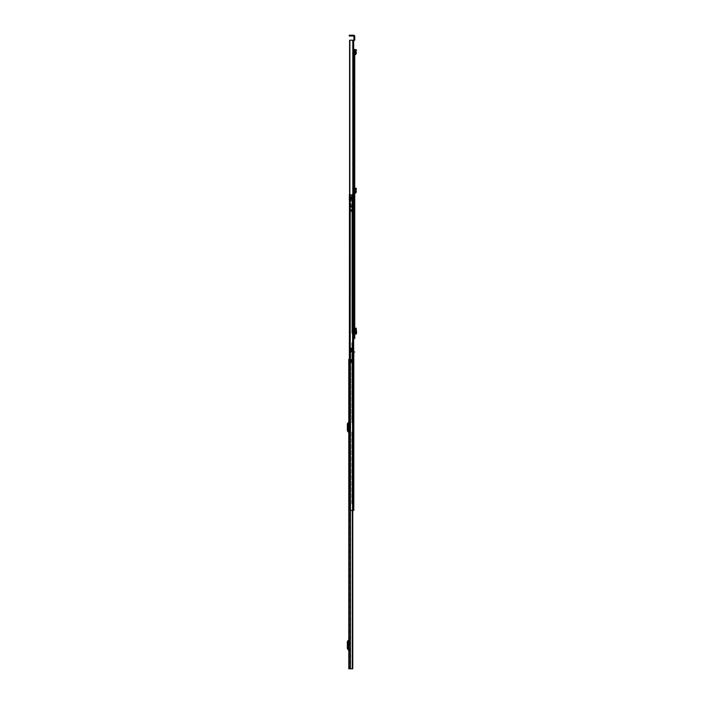 <?xml version="1.0" encoding="UTF-8"?>
<svg xmlns="http://www.w3.org/2000/svg" width="704" height="704" viewBox="0 0 704 704"><rect width="100%" height="100%" fill="white"/><g stroke="black" fill="none" stroke-linecap="round" stroke-linejoin="round"><path stroke-width="0.53" stroke-dasharray="3.52 2.64" d="M353.936 197.938L354.746 197.938L354.746 196.319L353.936 196.319L353.936 197.938L353.936 196.319M354.746 50.266L353.936 50.169L353.936 49.386L353.936 50.169L354.746 50.266L354.746 54.727L354.746 53.909L355.564 53.654L355.212 51.269L356.03 51.242L355.212 51.269M354.746 333.15L354.561 334.022L353.936 334.022L354.649 334.022L354.649 328.196L353.936 328.196L354.746 328.196L354.746 334.022L355.423 334.013L355.326 328.284L355.23 333.96L356.215 334.013L355.423 334.013L355.423 328.205L354.746 328.196L354.746 334.022L354.561 333.256L353.936 333.256L353.936 334.022L353.936 328.196L353.936 328.962L354.746 329.067M355.027 329.234L355.027 332.983M354.746 49.482L353.936 49.386L354.746 49.482L354.746 54.727L356.374 53.53L355.564 53.654M353.936 57.719L354.746 57.719L354.746 59.338L353.936 59.338L353.936 57.719L353.936 59.338M354.746 188.082L353.936 187.986L353.936 188.769L353.936 187.986L354.746 188.082L354.746 193.327L354.746 188.866L354.746 192.509L355.564 192.254L355.212 189.869L356.03 189.842L355.212 189.869M353.936 323.717L354.746 323.717L354.746 325.336L353.936 325.336L353.936 323.717L353.936 325.336M353.936 336.873L354.746 336.873L354.746 338.501L353.936 338.501L353.936 336.873L353.936 338.501M353.936 39.565L353.47 40.19L354.746 40.19L354.746 39.565L353.936 39.565L353.936 36.476A0.466 0.466 0 0 0 353.47 36.01L349.914 36.01L349.914 35.2L349.29 35.2L349.29 36.01L349.914 36.01M349.914 35.2L353.47 35.2A1.276 1.276 0 0 1 354.746 36.476L354.746 39.565M353.936 188.769L353.936 193.327A0.81 0.81 0 0 1 354.649 192.518A0.81 0.81 0 0 0 353.936 193.327L353.936 188.769L354.746 188.866L353.936 188.769M353.936 50.169L353.936 54.727A0.81 0.81 0 0 1 354.649 53.918A0.81 0.81 0 0 0 353.936 54.727L353.936 50.169M354.086 329.234L354.086 332.983M353.936 333.256L353.936 328.962M353.936 40.19L354.746 40.19L353.936 40.19L353.936 352L350.865 352L353.329 352L352.123 352L352.123 348.198L350.126 348.198L352.123 348.198L351.674 352L352.123 352L352.123 348.198L349.606 348.198L349.606 40.19L353.936 40.19L353.936 352L354.746 352L353.329 352L354.746 352M352.123 348.26L350.865 348.26L350.865 352L352.246 352L351.692 352L351.674 348.26L352.246 348.26L352.246 352L352.246 348.26L351.49 348.26L351.49 352L351.49 348.26L350.935 348.26L352.246 348.26L351.692 348.26L352.123 352M349.606 40.19L349.501 348.198L350.126 40.19L349.501 40.19L349.606 348.198M350.126 348.198L350.126 40.19L350.126 348.198M355.282 334.022L355.282 328.196L355.379 334.022M355.326 333.934L355.969 333.159L355.969 329.058L356.646 329.058L356.039 328.284L356.039 333.934L355.23 333.96L355.221 328.266M355.969 333.159L356.646 333.159L356.039 333.96M355.969 329.058L355.326 328.284L356.039 328.258L355.326 328.284M355.23 328.258L356.039 328.258M356.374 53.53L356.356 49.746L355.564 49.57L355.221 51.163M354.746 193.327L356.374 192.13L355.564 192.254M356.374 192.13L356.356 188.346L355.564 188.17L355.221 189.763M349.254 359.357L349.862 359.357L349.862 362.481L349.862 359.357L349.862 362.481L351.454 362.481L351.454 359.357L348.788 359.357L349.598 359.357L349.598 668.8L349.598 359.357L349.862 362.63L351.718 362.481L351.454 359.357L348.788 359.357L348.788 668.8L352.766 668.8L349.862 668.8L352.616 668.8L352.766 362.63L352.616 510.4L353.813 510.4L353.813 503.853L353.813 510.4L353.126 510.4L353.126 506.405L353.126 510.4L353.813 510.4L349.994 510.4L353.813 510.4L353.1 510.4L353.1 506.405L349.483 506.405L350.152 506.405L350.152 510.4L353.813 510.4L353.813 196.592L353.038 503.853L353.813 503.853L353.813 422.629L353.813 503.853L353.126 503.853L353.038 422.629L353.813 422.629L353.126 422.629L353.038 333.326L353.813 333.326L353.813 196.592L353.813 510.4L353.813 196.592L352.528 196.592L352.528 333.326L353.522 333.326L352.528 333.326L352.528 210.593A0.845 0.845 0 0 1 352.528 210.751A0.845 0.845 0 0 0 352.519 210.593L351.842 210.593L351.842 333.326L353.038 333.326L351.842 333.326L351.842 207.504L351.842 210.593L352.519 210.593A0.845 0.845 0 0 0 351.692 209.906A0.845 0.845 0 0 1 352.519 210.593L352.528 207.504L351.842 207.504L351.842 199.118L351.842 207.504L352.528 207.504L352.528 202.206L351.842 202.206L352.528 202.206L352.528 199.118A0.81 0.81 0 0 0 352.528 198.994L352.528 198.994A0.81 0.81 0 0 1 352.519 199.118L351.842 198.994L352.519 199.118A0.81 0.81 0 0 1 351.718 199.804A0.81 0.81 0 0 0 352.519 199.118L352.528 196.592L353.813 196.592L352.062 196.592L352.062 199.399L350.662 199.399L352.062 199.399L350.97 199.399L352.062 199.399L352.062 196.592L352.598 196.592L351.842 196.592L351.842 199.118L351.842 196.592L353.038 196.592L352.132 196.592L352.132 333.326L352.132 196.592L353.813 196.592L353.126 196.592L353.126 510.4L353.813 510.4L353.813 196.592L353.126 196.592L353.126 510.4L353.813 510.4L349.254 510.4L353.126 510.4L349.254 510.4L353.1 510.4L353.1 506.405L350.09 506.405L350.152 510.4L349.483 510.4L349.254 506.405L349.052 510.4L353.038 510.4L352.616 196.592L352.598 352M348.788 639.54L348.788 641.071L348.788 639.54A0.748 0.748 0 0 1 348.612 640.015L347.618 641.203A1.126 1.126 0 0 0 347.354 641.925L347.354 648.278A1.126 1.126 0 0 0 347.618 649L348.612 650.188A0.748 0.748 0 0 1 348.788 650.672L349.237 640.534A1.558 1.558 0 0 0 349.598 639.54L349.598 650.672A1.558 1.558 0 0 0 349.237 649.669L348.788 649.132L348.788 650.672M348.788 649.132L349.237 640.534A1.558 1.558 0 0 0 349.598 639.54L349.598 650.672A1.558 1.558 0 0 0 349.237 649.669L348.163 648.278L348.163 641.925L348.788 641.071M348.788 421.74L348.788 423.271L348.788 421.74A0.748 0.748 0 0 1 348.612 422.215L347.618 423.403A1.126 1.126 0 0 0 347.354 424.125L347.354 430.478A1.126 1.126 0 0 0 347.618 431.2L348.612 432.388A0.748 0.748 0 0 1 348.788 432.872L349.237 422.734A1.558 1.558 0 0 0 349.598 421.74L349.598 432.872A1.558 1.558 0 0 0 349.237 431.869L348.788 431.332L348.788 432.872M348.788 431.332L349.237 422.734A1.558 1.558 0 0 0 349.598 421.74L349.598 432.872A1.558 1.558 0 0 0 349.237 431.869L348.163 430.478L348.163 424.125L348.788 423.271M349.862 362.481L352.572 362.63L349.862 362.63L352.282 362.63L349.862 362.63L349.862 668.8L350.416 668.8L349.598 668.8L349.862 359.357L351.718 359.357L350.02 359.357L350.02 362.481L350.97 362.481L350.97 359.357L350.97 362.481L351.718 362.481L351.718 359.357L351.718 362.481L349.862 362.481M352.502 668.8L352.502 510.4M352.572 362.63L352.572 668.8L352.572 362.63M349.598 668.8L348.788 668.8L349.598 668.8M347.354 644.794L347.354 644.01L347.354 645.418L348.163 644.01L348.163 645.418L348.163 644.794L347.354 644.794M347.354 645.418L347.354 646.193L347.354 645.418L348.163 645.418L348.163 646.193L348.163 645.418L347.354 645.418M347.354 426.994L347.354 426.21L347.354 427.618L348.163 426.21L348.163 427.618L348.163 426.994L347.354 426.994M347.354 427.618L347.354 428.393L347.354 427.618L348.163 427.618L348.163 428.393L348.163 427.618L347.354 427.618M351.842 501.978L351.842 500.113L351.842 501.978L352.528 501.978L352.528 500.113L352.528 501.978M351.842 500.113L352.528 500.113M351.842 342.681L351.842 422.629L353.038 422.629L351.842 422.629L351.842 342.681M351.842 431.983L351.842 503.853L353.038 503.853L351.842 503.853L351.842 431.983M352.528 342.681L352.528 422.629L353.522 422.629L352.528 422.629L352.528 342.681M352.528 431.983L352.528 503.853L353.522 503.853L352.528 503.853L352.528 431.983M353.813 342.206L353.813 333.793L353.813 342.681L353.126 342.206L353.813 342.206M353.813 342.681L353.813 422.629L353.813 342.681L352.132 342.681L353.813 342.681M353.126 431.983L352.132 431.983L353.126 431.983M349.501 199.399L350.662 199.399L349.941 199.399L349.941 510.4L349.967 506.405L353.813 506.405L353.038 506.405L353.038 510.4L353.126 506.405L350.09 506.405L350.09 510.4L353.126 510.4L353.126 196.592L353.126 510.4L353.126 196.592L353.813 196.592L350.662 196.592L353.522 196.592L351.437 196.592L353.126 196.592L353.074 510.4L353.813 510.4L353.813 196.592L353.003 196.592L353.813 196.592L353.813 352M350.662 199.399L349.254 199.399L351.058 199.399L349.254 199.399L349.254 510.4L349.967 510.4L349.483 510.4L349.483 506.405L349.254 510.4L349.052 506.405L349.254 510.4L349.941 510.4L349.254 510.4L349.941 510.4L349.941 199.399L351.437 199.399L351.437 196.592L351.437 199.399L350.662 199.399L350.662 196.592L352.062 196.592L350.662 196.592L350.662 199.399L350.662 196.592L350.662 199.399L351.437 199.399L350.662 199.399M353.126 506.343L353.813 506.343L353.126 506.343M353.346 506.405L353.813 506.405L353.346 506.405M353.074 196.592L352.598 196.592L353.074 196.592L353.074 510.4L353.074 196.592M352.528 196.592L349.378 196.592L349.378 197.058L349.378 196.592L351.842 196.592L351.842 197.058L352.528 196.592M352.845 196.592L352.334 196.592L352.334 510.4L352.334 196.592L352.845 196.592L352.845 510.4L352.845 196.592M349.254 199.399L349.254 510.4L349.254 199.399M351.437 196.592L351.437 199.399L351.437 196.592M349.941 199.399L349.941 510.4L349.941 199.399M349.254 506.405L349.967 506.405L349.967 510.4L349.994 199.399L349.994 510.4L349.994 199.399L349.994 510.4L349.967 506.405L349.052 506.405L349.254 510.4M352.062 196.592L352.062 199.399L352.062 196.592M351.692 210.593L350.381 210.593L351.692 210.593M350.381 209.906L350.381 210.593L350.381 209.906L351.692 209.906L350.381 209.906M349.254 199.804L351.718 199.804L349.193 199.804L349.193 199.118L351.842 198.994L349.378 199.118M351.842 204.433L351.842 205.902L351.842 204.433L350.909 204.433L350.909 205.902L350.909 204.433M351.842 205.902L350.909 205.902M350.909 203.922L350.909 206.413L350.909 203.922L350.284 203.922L350.284 206.413L350.284 203.922M350.909 206.413L350.284 206.413L350.284 200.957L351.842 200.957L350.284 200.957L350.284 209.686L351.842 209.686L351.842 211.869L351.842 206.941L351.842 209.686L350.284 209.686L350.284 206.571L351.842 206.941L351.842 206.413L350.284 206.413L351.842 206.413L351.842 200.957L353.126 200.957L349.378 200.649L353.126 200.649L351.842 200.957L351.842 206.413L350.284 206.413M349.378 195.659L351.842 195.818L351.842 195.342L351.842 195.818L349.378 195.659M352.537 195.545L349.378 195.818L352.537 195.545M349.378 199.399L349.378 194.41M349.378 196.812L353.126 197.032L353.126 195.034L353.126 196.812L349.501 196.812M349.378 198.308L351.842 198.466L349.378 198.466L351.842 198L351.842 198.466L349.378 198.308M353.126 200.649L353.126 197.032L353.126 200.649L349.378 200.649L353.126 200.649M351.842 195.342L349.378 195.193L351.842 195.342M349.501 194.506L352.59 194.506L353.126 195.034L352.37 194.41L349.378 194.506M351.842 198L349.378 197.842L351.842 198M351.842 197.058L349.378 197.217L351.842 197.058M351.842 195.818L352.422 195.818L351.842 195.818L351.842 200.957L351.842 195.818M352.37 194.41L351.842 195.193L352.37 194.41M351.842 207.196L351.842 209.378L351.842 207.196L351.842 209.378L351.842 207.196L350.284 207.196L350.284 209.378L350.284 207.196L350.284 209.378L350.284 207.196L351.842 207.196M351.842 199.839L351.842 199.153L351.842 199.839L349.378 199.839L349.378 199.153L349.378 199.839L351.842 199.839M353.126 200.957L353.126 195.034L353.126 200.957M350.803 211.253L350.284 210.003L350.909 211.49L351.842 211.253L350.803 211.253M351.842 211.869L350.909 211.49L351.842 211.869M351.842 199.153L349.378 199.153L351.842 199.153M351.842 209.378L350.284 209.378L351.842 209.378M350.935 348.26L350.935 352L350.935 348.26M351.692 348.26L351.692 352L351.692 348.26M352.537 40.19L352.537 352L352.537 40.19M350.134 40.19L350.134 348.198L350.134 40.19M353.329 40.19L353.329 352M353.47 40.19L353.47 352M353.109 40.19L353.109 352M349.782 348.198L349.782 40.19L349.782 348.198M356.171 333.925L355.494 333.925M356.171 328.293L355.494 328.293M354.842 54.71L354.746 53.909M355.529 54.63L355.432 53.83M356.198 50.468L355.406 50.301M354.842 193.31L354.746 192.509M355.529 193.23L355.432 192.43M356.198 189.068L355.406 188.901M350.416 668.8L350.416 510.4M352.282 668.8L352.282 510.4M350.706 362.481L350.706 359.357L350.706 362.481M353.038 342.681L353.038 422.629L353.038 342.681M353.038 431.983L353.038 503.853L353.038 431.983M352.132 342.681L352.132 422.629L352.132 342.681M352.132 431.983L352.132 503.853L352.132 431.983M353.522 342.681L353.522 422.629L353.522 342.681M353.522 431.983L353.522 503.853L353.522 431.983M352.616 342.681L352.616 422.629L352.616 342.681M352.616 431.983L352.616 503.853L352.616 431.983M353.522 196.592L353.522 333.326L353.522 196.592M350.469 510.4L350.469 348.198M350.486 199.399L350.486 510.4L350.486 199.399M351.058 199.399L351.058 196.592L351.058 199.399M353.003 196.592L353.003 510.4L353.003 196.592M353.126 504.011L353.813 504.011L353.126 504.011M351.129 196.592L351.129 199.399L351.129 196.592M350.97 199.399L350.97 196.592L350.97 199.399M353.813 333.793L353.126 333.793L353.813 333.793M353.813 423.095L353.126 423.095L353.813 423.095M353.126 431.508L353.813 431.508L353.126 431.508M352.22 195.237L349.378 195.237L352.22 195.237M349.378 196.75L351.842 196.75L349.378 196.75M351.842 206.941L350.284 206.941L351.842 206.941M352.766 668.8L352.766 510.4M347.354 644.01L348.163 644.01M347.354 646.193L348.163 646.193M347.354 426.21L348.163 426.21M347.354 428.393L348.163 428.393"/><path stroke-width="1.06" d="M354.746 197.938L354.746 323.717M354.746 49.482L354.746 338.501M356.198 50.468L355.406 50.301L355.555 49.579L356.356 49.746L356.03 51.242L355.212 51.269L355.564 53.654L354.746 53.909L354.746 50.266M354.746 325.336L354.746 336.873M354.746 39.565L354.746 36.476A1.276 1.276 0 0 0 353.47 35.2L349.914 35.2L349.914 36.01L353.47 36.01A0.466 0.466 0 0 1 353.936 36.476L353.936 39.565L354.746 39.565L354.746 40.19L349.606 40.19L349.606 348.198L349.606 40.19M355.406 50.301L356.374 53.53L354.746 54.727L354.746 188.082M356.198 189.068L355.406 188.901L355.555 188.179L356.356 188.346L356.03 189.842L355.212 189.869L355.564 192.254L354.746 192.509L354.746 196.319M354.746 59.338L354.746 57.719M353.936 40.19L353.936 39.565M349.606 348.198L352.123 348.198L352.123 352L354.746 352M352.123 352L350.865 352L350.865 348.26L352.123 348.26M349.914 36.01L349.29 36.01L349.29 35.2L349.914 35.2M354.746 334.022L356.215 334.013L356.233 328.205L354.746 328.196M355.379 334.022L356.215 334.013L356.215 328.205L355.379 328.196L355.379 334.022M356.171 333.925L356.646 333.159L356.171 328.293M356.374 53.53L355.564 53.654M354.746 193.327L354.746 192.509M355.406 188.901L356.374 192.13L355.564 192.254M356.374 192.13L354.842 193.31M349.254 359.357L348.788 359.357L348.788 668.8L352.766 668.8L352.616 510.4L349.254 510.4L349.501 199.399M348.788 649.132L348.163 648.278L348.163 641.925L348.788 641.071M348.788 639.54A0.748 0.748 0 0 1 348.612 640.015L347.618 641.203A1.126 1.126 0 0 0 347.354 641.925L347.354 648.278A1.126 1.126 0 0 0 347.618 649L348.612 650.188A0.748 0.748 0 0 1 348.788 650.672M348.788 431.332L348.163 430.478L348.163 424.125L348.788 423.271M348.788 421.74A0.748 0.748 0 0 1 348.612 422.215L347.618 423.403A1.126 1.126 0 0 0 347.354 424.125L347.354 430.478A1.126 1.126 0 0 0 347.618 431.2L348.612 432.388A0.748 0.748 0 0 1 348.788 432.872M353.813 352L353.813 510.4L352.598 510.4L352.598 352M349.254 506.405L349.254 510.4M349.378 199.118L349.254 199.804M349.378 194.41L349.378 199.399M353.109 40.19L353.109 352M353.329 40.19L353.329 352M353.47 40.19L353.47 352M354.842 54.71L354.746 53.909M355.529 54.63L355.432 53.83M355.529 193.23L355.432 192.43M350.416 510.4L350.416 668.8M352.282 510.4L352.282 668.8M352.502 510.4L352.502 668.8M350.469 348.198L350.469 510.4M352.766 510.4L352.766 668.8"/></g></svg>
